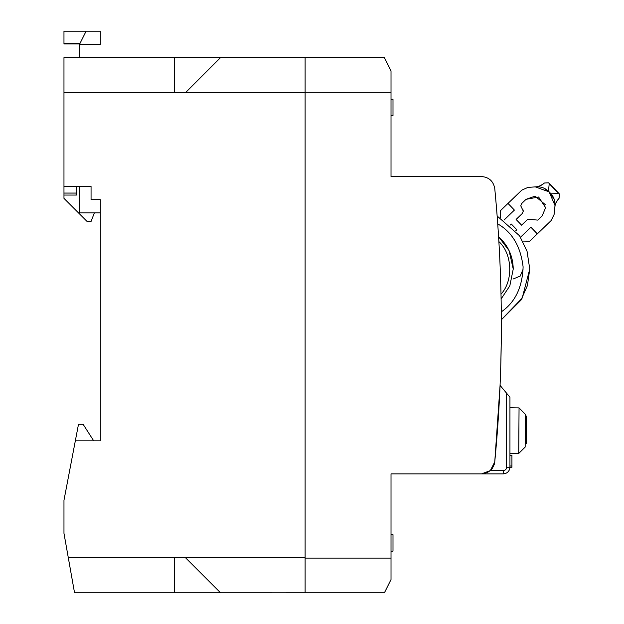 <?xml version="1.0" encoding="UTF-8"?>
<svg xmlns="http://www.w3.org/2000/svg" width="624" height="624" viewBox="0 0 624 624"><rect width="100%" height="100%" fill="white"/><g stroke="black" fill="none" stroke-linecap="round" stroke-linejoin="round"><path stroke-width="0.94" d="M559.096 198.245L559.447 194.056L558.636 193.44L559.447 194.056L559.096 198.245C556.397 201.201 554.986 204.196 554.869 207.246L554.869 207.238C554.853 204.68 556.257 201.685 559.096 198.245C556.257 201.685 554.853 204.68 554.869 207.23L554.962 205.358L549.12 191.864L535.291 186.888C540.361 186.373 544.768 187.801 548.496 191.186L551.078 193.869L558.636 193.44L551.078 193.869C554.315 197.722 555.578 202.176 554.869 207.23L554.089 214.523L551.109 220.6L537.319 233.883L530.899 227.214L520.517 237.214L530.899 227.214L537.319 233.883L529.698 241.215L522.772 241.082M504.02 220.077L514.402 210.085L507.991 203.416L521.789 190.141L527.974 187.387L535.291 186.888C537.841 187.005 540.891 185.71 544.432 183.011C541.71 185.429 538.66 186.716 535.275 186.888M500.245 217.682L500.378 210.748L507.991 203.416L514.402 210.085M545.228 204.586L535.119 196.139L526.055 199.321L521.773 203.447L526.055 199.321L538.606 197.012L545.641 207.652L542.092 215.982L537.81 220.108L527.779 219.211L521.594 225.17L516.095 219.461L522.28 213.502L523.294 211.13L520.759 205.826L521.773 203.447L520.759 205.826M516.836 229.757L511.337 224.039L510.292 225.046L511.337 224.039L516.836 229.749L515.791 230.763M554.869 207.238L555.001 204.368M544.261 188.581L549.728 192.465M549.845 192.582L553.691 198.627M554.432 200.951L554.962 205.249M522.865 209.492L523.201 210.35M523.294 211.123L522.28 213.502L516.095 219.461M559.447 194.056L549.026 183.175L559.112 193.643M548.496 191.186L549.214 183.651L548.629 182.816L544.432 183.011M548.629 182.816L549.026 183.175L548.629 182.816M525.158 447.08L525.385 414.375L519.051 407.909L518.731 453.461L525.158 447.08M525.135 437.174L526.461 437.182L526.414 443.789L525.096 443.781M526.391 437.182L526.539 416.036L525.213 416.029M509.941 407.784L519.051 407.909M509.941 453.461L518.731 453.461M490.339 470.566L503.326 470.566C505.331 470.363 506.438 469.264 506.633 467.259L506.633 393.26L500.074 385.39L494.754 461.924L490.339 470.566L481.603 473.866L391.014 473.858L391.014 579.571L384.407 592.784L220.553 592.8L305.12 592.8L305.12 92.641L305.12 557.762L305.12 92.641L63.968 92.641L63.968 57.619L384.407 57.619L391.014 70.832L391.014 176.545L391.014 115.775L392.995 115.775L392.995 99.263L391.014 99.263L391.014 92.321L305.12 92.305L305.12 57.619M79.498 186.459L79.498 212.893L100.308 212.893L94.357 212.893L91.057 221.481L87.095 221.481L63.968 198.362L63.968 186.459L91.057 186.459L63.968 186.459L63.968 92.641M91.057 186.459L91.057 199.672L100.308 199.672L100.308 440.825L75.332 440.825L63.968 500.284L63.968 533.317L68.312 557.786L305.12 557.762L68.312 557.762L74.537 592.8L220.553 592.784L74.537 592.792L93.701 592.792L74.537 592.792L63.968 533.341M76.518 195.055L63.968 195.055L76.518 195.047L76.518 186.459M91.057 199.672L100.308 199.672L100.308 212.893M93.701 592.792L272.087 592.792L93.701 592.784M220.553 592.8L185.539 557.77L220.553 592.8M75.332 440.825L78.491 424.304L83.125 424.304L93.701 440.825M73.367 586.186L74.537 592.792L73.367 586.186M185.539 92.641L220.553 57.619M174.307 57.619L174.307 92.641M174.307 557.77L174.307 592.784M391.014 558.098L305.12 558.098L391.014 558.098L391.014 541.515M391.014 473.873L503.326 473.866C507.312 473.444 509.519 471.245 509.941 467.259L509.941 467.267C509.519 471.253 507.312 473.452 503.326 473.873C507.335 473.476 509.535 471.268 509.941 467.267L511.922 467.267L509.941 467.267L511.922 467.267L509.941 467.267L511.922 467.267L509.941 467.267L509.941 397.231L506.633 393.26M492.227 468.515L494.255 464.451M391.014 176.545L481.603 176.545C488.998 177.208 493.381 181.186 494.754 188.487C503.545 279.63 503.545 370.773 494.754 461.916L494.754 461.916C493.381 469.217 488.998 473.195 481.603 473.858L503.326 473.866L503.326 470.566M500.846 362.84L501.267 340.33L500.846 362.84M498.865 241.262L498.771 239.647M501.056 296.611L501.01 294.216M501.337 319.777L521.009 300.105L527.428 285.535L529.76 269.061L527.428 285.527L521.009 300.097L501.337 319.769L521.009 300.105L527.428 285.535L529.76 269.061L522.171 298.124L501.337 319.769L501.283 311.867C515.057 302.461 522.327 287.477 523.107 266.916C520.673 246.488 512.21 232.136 497.726 223.876M482.024 473.866L503.326 473.873M391.014 579.571L384.407 592.8L305.12 592.792M391.014 115.775L392.995 115.775M305.12 557.762L305.12 92.305M391.014 534.659L392.995 534.659L392.995 551.179L391.014 551.171L392.995 551.179M498.592 236.746L509.075 250.606L513.24 269.053L509.824 285.847L501.103 298.966L509.824 285.847L513.24 269.053C512.998 256.168 508.115 245.396 498.592 236.746M511.922 467.267L511.922 455.372L509.941 455.372M377.801 592.792L311.727 592.792L377.801 592.784M509.941 465.995L511.922 465.995M513.24 278.959L520.244 276.058L523.154 269.053M529.76 269.061L527.062 251.355L519.605 235.825L497.141 215.998M79.568 43.618L63.968 43.618L63.968 31.2L86.104 31.2L79.498 44.413L100.308 44.413L100.308 31.2L86.104 31.2L100.308 31.2M79.498 43.961L63.968 43.961M79.498 44.413L79.498 57.619M63.968 198.354L87.095 221.481L91.057 221.481L94.357 212.893L79.498 212.893M549.214 183.651L558.636 193.44M63.968 193.066L76.518 193.066M501.01 294.115C513.513 280.886 512.413 253.765 498.888 241.589M506.633 467.267L509.941 467.259"/></g></svg>
